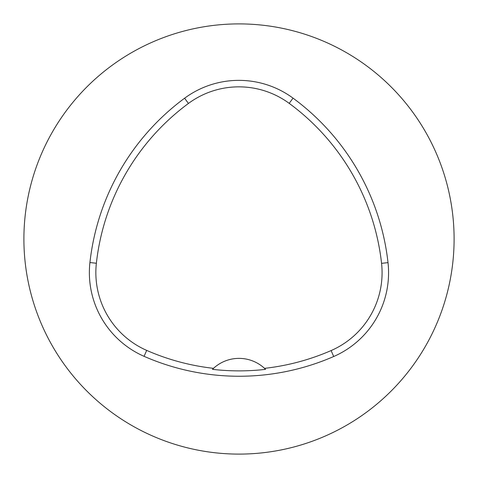 <?xml version="1.0" encoding="UTF-8"?>
<svg xmlns="http://www.w3.org/2000/svg" width="478" height="478" viewBox="0 0 478 478"><rect width="100%" height="100%" fill="white"/><g stroke="black" fill="none" stroke-linecap="round" stroke-linejoin="round"><path stroke-width="0.72" d="M23.9 239A215.1 215.1 0 0 1 346.55 52.717A215.1 215.1 0 0 1 346.55 425.283A215.1 215.1 0 0 1 23.9 239M89.924 262.541A236.61 236.61 0 0 1 184.586 98.229A91.418 91.418 0 0 1 293.044 98.139A236.61 236.61 0 0 1 388.011 262.631A91.418 91.418 0 0 1 333.704 356.51A236.61 236.61 0 0 1 144.075 356.331A91.418 91.418 0 0 1 89.924 262.541L96.371 263.253A230.127 230.127 0 0 1 188.44 103.445A84.935 84.935 0 0 1 289.196 103.362A230.127 230.127 0 0 1 381.564 263.342A84.935 84.935 0 0 1 331.111 350.565A230.127 230.127 0 0 1 264.525 368.353L265.571 369.357A231.238 231.238 0 0 1 212.453 369.339L213.499 368.335A230.127 230.127 0 0 1 146.68 350.392A84.935 84.935 0 0 1 96.371 263.253M213.499 368.335A37.643 37.643 0 0 1 264.525 368.353M188.44 103.445L184.586 98.229M289.196 103.362L293.044 98.139M381.564 263.342L388.011 262.631M331.111 350.565L333.704 356.51M146.68 350.392L144.075 356.331"/></g></svg>

